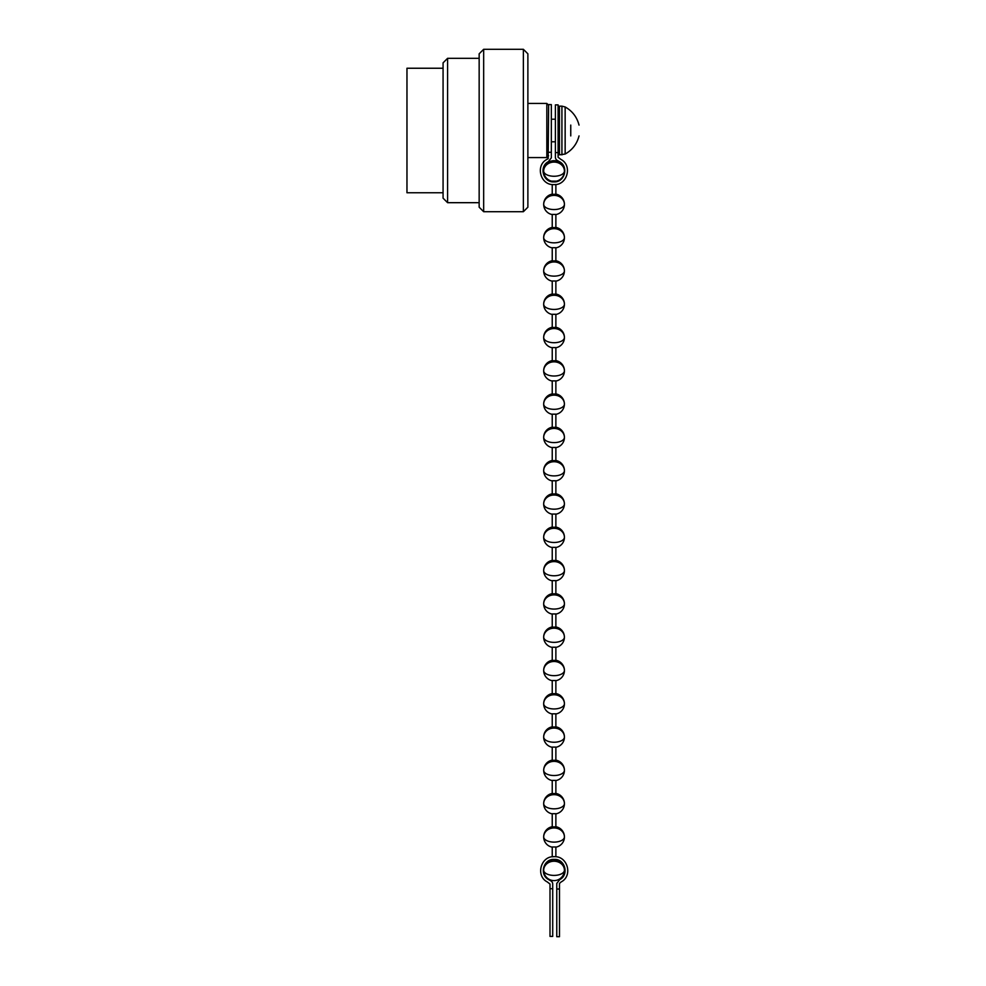 <?xml version="1.0" encoding="UTF-8"?>
<svg xmlns="http://www.w3.org/2000/svg" width="986" height="986" viewBox="0 0 986 986"><rect width="100%" height="100%" fill="white"/><g stroke="black" fill="none" stroke-linecap="round" stroke-linejoin="round"><path stroke-width="1.48" d="M548.635 155.763L546.823 157.575L546.823 103.431L548.635 105.243M527.88 130.497L527.88 53.811L523.369 49.3L523.369 211.707L527.88 207.196L527.88 130.497M483.67 49.3L479.159 53.811L479.159 207.196L483.67 211.707L483.67 49.3L523.369 49.3M447.582 58.322L443.071 62.833L443.071 198.174L447.582 202.685L447.582 58.322L479.159 58.322M443.071 192.763L406.971 192.763L406.971 68.244L443.071 68.244M556.77 936.7L556.77 889.015L559.481 889.015L559.481 936.7L556.77 936.7M552.234 859.545L555.87 860.162L554.366 859.398C565.04 858.794 569.316 874.779 559.777 879.598L556.77 883.419L556.77 889.015M550.003 884.035L550.003 936.404L552.715 936.404L552.715 884.035A3.611 3.611 0 0 0 550.903 880.905L548.635 879.598C539.095 874.779 543.385 858.794 554.058 859.398L554.366 859.398M554.058 181.892L555.87 181.128L552.234 181.128L554.058 181.892C564.719 182.496 569.008 166.511 559.469 161.692L557.201 160.385A3.611 3.611 0 0 1 555.401 157.255L555.401 104.886L558.101 104.886L558.101 152.571L555.401 152.571M558.101 152.571L558.101 157.255L560.824 159.35C572.743 165.365 567.394 185.343 554.058 184.604L555.87 184.481L555.87 194.304L552.234 194.304L552.234 184.518M559.481 889.015L559.481 883.419L561.133 881.94C573.063 875.925 567.702 855.947 554.366 856.686L554.058 856.686C540.71 855.947 535.361 875.925 547.292 881.94L550.003 884.048M555.87 856.772L555.87 846.986L552.234 846.986L552.234 856.809L554.058 856.686M552.715 888.719L550.003 888.719M552.234 826.872L555.87 826.872L555.87 813.697L552.234 813.697L552.234 826.872M552.234 793.582L555.87 793.582L555.87 780.394L552.234 780.394L552.234 793.582M555.87 780.555A10.378 10.378 0 0 0 564.423 770.349A10.378 8.985 180 0 0 554.058 761.352A10.378 8.985 180 0 0 543.68 770.349A10.378 5.189 0 0 0 554.058 775.526A10.378 5.189 0 0 0 564.423 770.349A10.378 10.378 0 0 0 555.87 760.132M552.234 760.292L555.87 760.292L555.87 747.105L552.234 747.105L552.234 760.292M552.234 726.99L555.87 726.99L555.87 713.815L552.234 713.815L552.234 726.99M555.87 713.975A10.378 10.378 0 0 0 564.423 703.757A10.378 8.985 180 0 0 554.058 694.773A10.378 8.985 180 0 0 543.68 703.757A10.378 5.189 0 0 0 554.058 708.946A10.378 5.189 0 0 0 564.423 703.757A10.378 10.378 0 0 0 555.87 693.54M552.234 693.7L555.87 693.7L555.87 680.525L552.234 680.525L552.234 693.7M552.234 660.41L555.87 660.41L555.87 647.223L552.234 647.223L552.234 660.41M552.234 627.121L555.87 627.121L555.87 613.933L552.234 613.933L552.234 627.121M552.234 593.818L555.87 593.818L555.87 580.643L552.234 580.643L552.234 593.818M552.234 560.529L555.87 560.529L555.87 547.341L552.234 547.341L552.234 560.529M552.234 527.239L555.87 527.239L555.87 514.051L552.234 514.051L552.234 527.239M552.234 493.949L555.87 493.949L555.87 480.761L552.234 480.761L552.234 493.949M552.234 460.647L555.87 460.647L555.87 447.471L552.234 447.471L552.234 460.647M552.234 427.357L555.87 427.357L555.87 414.169L552.234 414.169L552.234 427.357M552.234 394.067L555.87 394.067L555.87 380.879L552.234 380.879L552.234 394.067M552.234 360.765L555.87 360.765L555.87 347.59L552.234 347.59L552.234 360.765M552.234 327.475L555.87 327.475L555.87 314.3L552.234 314.3L552.234 327.475M552.234 294.185L555.87 294.185L555.87 280.998L552.234 280.998L552.234 294.185M552.234 260.896L555.87 260.896L555.87 247.708L552.234 247.708L552.234 260.896M552.234 227.593L555.87 227.593L555.87 214.418L552.234 214.418L552.234 227.593M554.058 184.604L553.738 184.604C540.402 185.343 535.041 165.365 546.971 159.35L548.179 158.647M548.167 158.66L548.635 104.59L551.334 104.59L551.334 157.871L548.327 161.692C538.787 166.511 543.064 182.496 553.738 181.892M548.635 152.275L551.334 152.275M570.758 125.086C581.604 125.086 581.604 125.086 570.758 125.086L570.758 135.92C581.604 135.92 581.604 135.92 570.758 135.92C581.604 135.92 581.604 135.92 570.758 135.92M561.921 154.864L561.921 106.143L559.456 106.143L559.456 154.864L565.151 154.05L565.151 106.956C572.348 111.036 576.97 117.075 579.029 125.086M551.334 141.787L555.401 141.787M558.101 141.787L559.456 141.787M554.058 162.086A10.378 8.985 180 0 0 543.68 171.071A10.378 5.189 0 0 0 554.058 176.26A10.378 5.189 0 0 0 564.423 171.071A10.378 8.985 180 0 0 554.058 162.086M552.234 860.002A10.378 10.378 0 0 0 543.68 870.219A10.378 5.189 0 0 0 554.058 875.408A10.378 5.189 0 0 0 564.423 870.219A10.378 8.985 180 0 0 554.058 861.234A10.378 8.985 180 0 0 543.68 870.219A10.378 10.378 0 0 0 554.058 880.597A10.378 10.378 0 0 0 555.87 860.002M552.234 826.712A10.378 10.378 0 0 0 543.68 836.929A10.378 5.189 0 0 0 554.058 842.118A10.378 5.189 0 0 0 564.423 836.929A10.378 8.985 180 0 0 554.058 827.944A10.378 8.985 180 0 0 543.68 836.929A10.378 10.378 0 0 0 552.234 847.147M552.234 793.422A10.378 10.378 0 0 0 543.68 803.639A10.378 5.189 0 0 0 554.058 808.828A10.378 5.189 0 0 0 564.423 803.639A10.378 8.985 180 0 0 554.058 794.654A10.378 8.985 180 0 0 543.68 803.639A10.378 10.378 0 0 0 552.234 813.857M552.234 726.83A10.378 10.378 0 0 0 543.68 737.047A10.378 5.189 0 0 0 554.058 742.236A10.378 5.189 0 0 0 564.423 737.047A10.378 8.985 180 0 0 554.058 728.062A10.378 8.985 180 0 0 543.68 737.047A10.378 10.378 0 0 0 552.234 747.265M552.234 660.25A10.378 10.378 0 0 0 543.68 670.468A10.378 5.189 0 0 0 554.058 675.657A10.378 5.189 0 0 0 564.423 670.468A10.378 8.985 180 0 0 554.058 661.483A10.378 8.985 180 0 0 543.68 670.468A10.378 10.378 0 0 0 552.234 680.685M552.234 626.96A10.378 10.378 0 0 0 543.68 637.166A10.378 5.189 0 0 0 554.058 642.354A10.378 5.189 0 0 0 564.423 637.166A10.378 8.985 180 0 0 554.058 628.181A10.378 8.985 180 0 0 543.68 637.166A10.378 10.378 0 0 0 552.234 647.383M552.234 593.658A10.378 10.378 0 0 0 543.68 603.876A10.378 5.189 0 0 0 554.058 609.065A10.378 5.189 0 0 0 564.423 603.876A10.378 8.985 180 0 0 554.058 594.891A10.378 8.985 180 0 0 543.68 603.876A10.378 10.378 0 0 0 552.234 614.093M552.234 560.368A10.378 10.378 0 0 0 543.68 570.586A10.378 5.189 0 0 0 554.058 575.775A10.378 5.189 0 0 0 564.423 570.586A10.378 8.985 180 0 0 554.058 561.601A10.378 8.985 180 0 0 543.68 570.586A10.378 10.378 0 0 0 552.234 580.803M552.234 527.079A10.378 10.378 0 0 0 543.68 537.296A10.378 5.189 0 0 0 554.058 542.485A10.378 5.189 0 0 0 564.423 537.296A10.378 8.985 180 0 0 554.058 528.311A10.378 8.985 180 0 0 543.68 537.296A10.378 10.378 0 0 0 552.234 547.513M552.234 493.789A10.378 10.378 0 0 0 543.68 503.994A10.378 5.189 0 0 0 554.058 509.183A10.378 5.189 0 0 0 564.423 503.994A10.378 8.985 180 0 0 554.058 495.009A10.378 8.985 180 0 0 543.68 503.994A10.378 10.378 0 0 0 552.234 514.211M552.234 460.487A10.378 10.378 0 0 0 543.68 470.704A10.378 5.189 0 0 0 554.058 475.893A10.378 5.189 0 0 0 564.423 470.704A10.378 8.985 180 0 0 554.058 461.719A10.378 8.985 180 0 0 543.68 470.704A10.378 10.378 0 0 0 552.234 480.921M552.234 427.197A10.378 10.378 0 0 0 543.68 437.414A10.378 5.189 0 0 0 554.058 442.603A10.378 5.189 0 0 0 564.423 437.414A10.378 8.985 180 0 0 554.058 428.429A10.378 8.985 180 0 0 543.68 437.414A10.378 10.378 0 0 0 552.234 447.632M552.234 393.907A10.378 10.378 0 0 0 543.68 404.124A10.378 5.189 0 0 0 554.058 409.313A10.378 5.189 0 0 0 564.423 404.124A10.378 8.985 180 0 0 554.058 395.139A10.378 8.985 180 0 0 543.68 404.124A10.378 10.378 0 0 0 552.234 414.33M552.234 360.605A10.378 10.378 0 0 0 543.68 370.822A10.378 5.189 0 0 0 554.058 376.011A10.378 5.189 0 0 0 564.423 370.822A10.378 8.985 180 0 0 554.058 361.837A10.378 8.985 180 0 0 543.68 370.822A10.378 10.378 0 0 0 552.234 381.04M552.234 327.315A10.378 10.378 0 0 0 543.68 337.532A10.378 5.189 0 0 0 554.058 342.721A10.378 5.189 0 0 0 564.423 337.532A10.378 8.985 180 0 0 554.058 328.548A10.378 8.985 180 0 0 543.68 337.532A10.378 10.378 0 0 0 552.234 347.75M552.234 294.025A10.378 10.378 0 0 0 543.68 304.243A10.378 5.189 -0 0 0 554.058 309.431A10.378 5.189 -0 0 0 564.423 304.243A10.378 8.985 180 0 0 554.058 295.258A10.378 8.985 180 0 0 543.68 304.243A10.378 10.378 0 0 0 552.234 314.46M552.234 260.735A10.378 10.378 0 0 0 543.68 270.953A10.378 5.189 -0 0 0 554.058 276.129A10.378 5.189 -0 0 0 564.423 270.953A10.378 8.985 180 0 0 554.058 261.956A10.378 8.985 180 0 0 543.68 270.953A10.378 10.378 0 0 0 552.234 281.158M552.234 227.433A10.378 10.378 0 0 0 543.68 237.651A10.378 5.189 0 0 0 554.058 242.839A10.378 5.189 0 0 0 564.423 237.651A10.378 8.985 180 0 0 554.058 228.666A10.378 8.985 180 0 0 543.68 237.651A10.378 10.378 0 0 0 552.234 247.868M552.234 194.143A10.378 10.378 0 0 0 543.68 204.361A10.378 5.189 0 0 0 554.058 209.55A10.378 5.189 0 0 0 564.423 204.361A10.378 8.985 180 0 0 554.058 195.376A10.378 8.985 180 0 0 543.68 204.361A10.378 10.378 0 0 0 552.234 214.578M527.88 157.575L546.823 157.575M527.88 103.431L546.823 103.431M483.67 211.707L523.369 211.707M447.582 202.685L479.159 202.685M555.87 181.288A10.378 10.378 0 0 0 554.058 160.693A10.378 10.378 0 0 0 552.234 181.288M555.87 847.147A10.378 10.378 0 0 0 555.87 826.712M555.87 813.857A10.378 10.378 0 0 0 555.87 793.422M552.234 760.132A10.378 10.378 0 0 0 552.234 780.555M555.87 747.265A10.378 10.378 0 0 0 555.87 726.83M552.234 693.54A10.378 10.378 0 0 0 552.234 713.975M555.87 680.685A10.378 10.378 0 0 0 555.87 660.25M555.87 647.383A10.378 10.378 0 0 0 555.87 626.96M555.87 614.093A10.378 10.378 0 0 0 555.87 593.658M555.87 580.803A10.378 10.378 0 0 0 555.87 560.368M555.87 547.513A10.378 10.378 0 0 0 555.87 527.079M555.87 514.211A10.378 10.378 0 0 0 555.87 493.789M555.87 480.921A10.378 10.378 0 0 0 555.87 460.487M555.87 447.632A10.378 10.378 0 0 0 555.87 427.197M555.87 414.33A10.378 10.378 0 0 0 555.87 393.907M555.87 381.04A10.378 10.378 0 0 0 555.87 360.605M555.87 347.75A10.378 10.378 0 0 0 555.87 327.315M555.87 314.46A10.378 10.378 0 0 0 555.87 294.025M555.87 281.158A10.378 10.378 0 0 0 555.87 260.735M555.87 247.868A10.378 10.378 0 0 0 555.87 227.433M555.87 214.578A10.378 10.378 0 0 0 555.87 194.143M579.029 135.92C576.97 143.931 572.348 149.971 565.151 154.05M561.921 106.143L565.151 106.956M559.456 119.22L558.101 119.22M555.401 119.22L551.334 119.22"/></g></svg>
